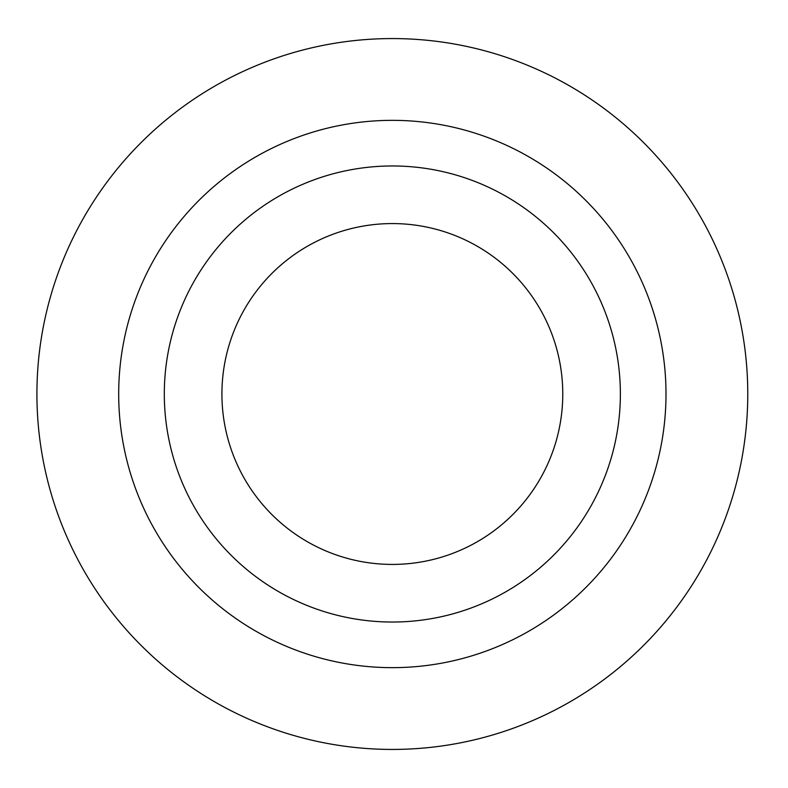 <?xml version="1.0" encoding="UTF-8"?>
<svg xmlns="http://www.w3.org/2000/svg" width="788" height="788" viewBox="0 0 788 788"><rect width="100%" height="100%" fill="white"/><g stroke="black" fill="none" stroke-linecap="round" stroke-linejoin="round"><path stroke-width="1.18" d="M620.373 394A228.028 228.028 0 0 0 278.331 196.517A228.028 228.028 0 0 0 278.331 591.483A228.028 228.028 0 0 0 620.373 394M562.77 394A170.425 170.425 0 0 0 307.133 246.408A170.425 170.425 0 0 0 307.133 541.592A170.425 170.425 0 0 0 562.77 394M747.773 394A355.427 355.427 0 0 0 214.632 86.188A355.427 355.427 0 0 0 214.632 701.812A355.427 355.427 0 0 0 747.773 394M665.998 394A273.653 273.653 0 0 0 255.519 157.009A273.653 273.653 0 0 0 255.519 630.991A273.653 273.653 0 0 0 665.998 394"/></g></svg>
